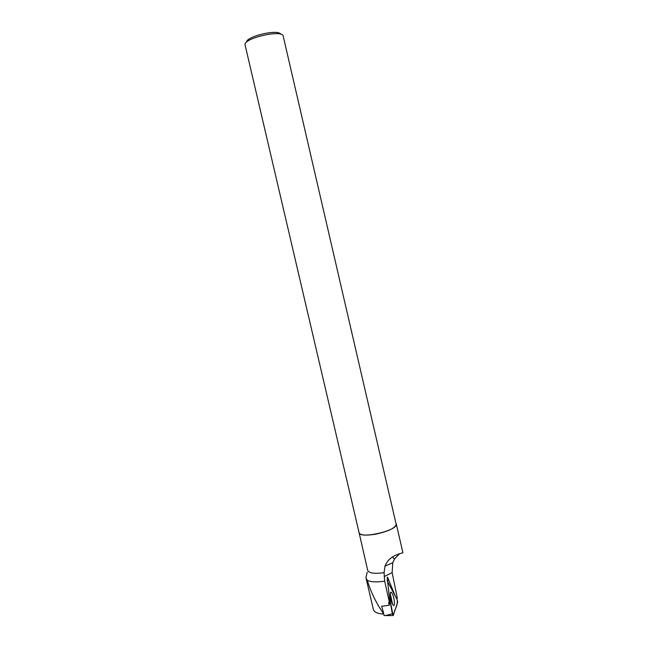 <?xml version="1.0" encoding="UTF-8"?>
<svg xmlns="http://www.w3.org/2000/svg" width="648" height="648" viewBox="0 0 648 648"><rect width="100%" height="100%" fill="white"/><g stroke="black" fill="none" stroke-linecap="round" stroke-linejoin="round"><path stroke-width="0.97" d="M392.348 613.842L393.215 615.446L397.645 602.356L397.175 599.732C397.848 606.228 395.126 607.775 394.276 612.311L393.142 615.568L389.286 596.46L392.348 613.842L385.244 615.6L383.997 615.438L383.576 613.008M397.175 599.732L387.172 580.738L397.175 599.732M392.51 604.163L393.32 605.273C395.337 607.208 394.413 597.399 392.234 593.544L391.351 592.345C389.408 590.62 390.339 600.34 392.51 604.163M396.835 599.092L397.273 597.837L392.137 572.646L392.777 562.691L394.697 558.738L399.492 553.813M358.927 531.984L367.7 570.37C369.06 573.245 374.52 574.007 384.07 572.662L384.685 581.183L389.424 602.397L389.853 601.198L387.139 577.384L387.561 577.23L395.466 596.492M384.685 581.183C376.601 582.35 370.794 582.058 367.254 580.308L365.95 577.814L367.197 572.168M358.911 532.761C360.199 535.248 365.666 535.742 375.314 534.244C388.525 531.368 395.515 527.974 396.301 524.062L395.952 523.398M384.07 572.662L385.001 566.133C389.489 553.983 404.449 553.084 402.878 552.582L396.301 524.062M393.879 558.779L392.583 556.81M367.254 580.308C370.859 592.094 376.221 603.118 383.349 613.389L382.174 613.964C377.039 613.389 374.107 611.915 373.386 609.549L366.015 578.04M383.656 613.283L381.648 606.285L389.318 605.208L388.549 602.591L389.424 602.397M280.673 34.231C278.51 28.779 246.07 36.361 246.532 42.201M283.208 36.15C282.795 29.047 242.465 38.426 245.106 45.02L359.097 532.721C359.608 539.444 398.747 530.339 396.114 524.102L283.208 36.15M389.318 605.208L389.48 602.243M387.164 580.665L388.606 580.349M383.705 613.753L382.174 613.964M390.29 593.77L392.583 604.292M391.635 602.073L390.355 596.168M384.159 576.582L392.137 572.646M385.244 615.6L392.971 615.535M390.55 592.588L391.351 592.345M385.001 566.133L392.801 562.683"/></g></svg>
